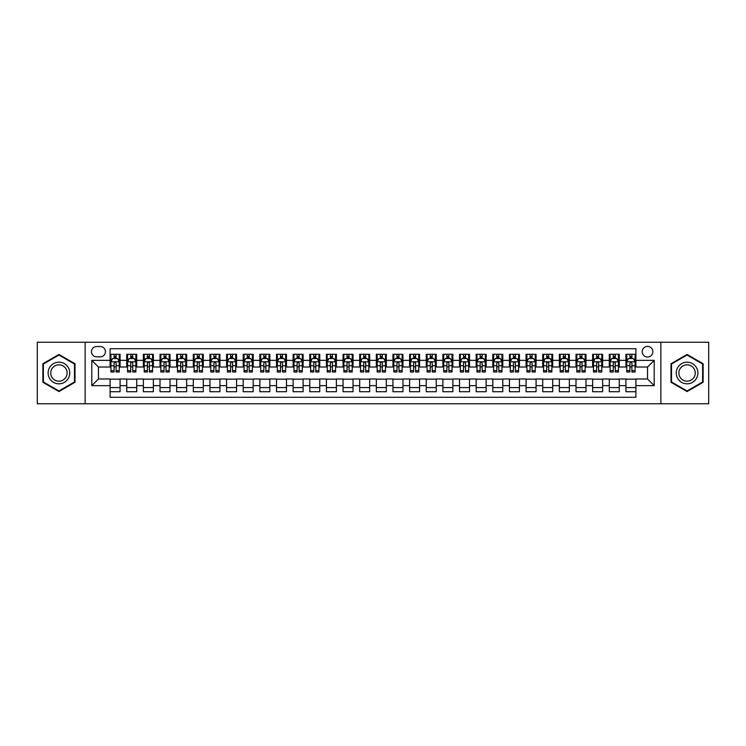 <?xml version="1.0" encoding="UTF-8"?>
<svg xmlns="http://www.w3.org/2000/svg" width="746" height="746" viewBox="0 0 746 746"><rect width="100%" height="100%" fill="white"/><g stroke="black" fill="none" stroke-linecap="round" stroke-linejoin="round"><path stroke-width="1.12" d="M647.547 346.377A5.325 5.325 0 0 0 642.222 351.702A5.325 5.325 0 0 0 647.547 357.026A5.325 5.325 0 0 0 652.871 351.702A5.325 5.325 0 0 0 647.547 346.377M660.863 403.782L708.7 403.782L708.7 342.218L660.863 342.218L660.863 403.782L85.137 403.782L85.137 342.218L37.3 342.218L37.3 403.782L85.137 403.782M635.9 354.285L625.922 354.285L625.922 360.355L619.264 360.355L619.264 367.013L625.922 367.013L625.922 360.355M619.264 360.355L619.264 354.285L609.277 354.285L609.277 360.355L602.628 360.355L602.628 367.013L609.277 367.013L609.277 360.355M602.628 360.355L602.628 354.285L592.641 354.285L592.641 360.355L585.983 360.355L585.983 367.013L592.641 367.013L592.641 360.355M585.983 360.355L585.983 354.285L576.005 354.285L576.005 360.355L569.347 360.355L569.347 367.013L576.005 367.013L576.005 360.355M569.347 360.355L569.347 354.285L559.36 354.285L559.36 360.355L552.702 360.355L552.702 367.013L559.36 367.013L559.36 360.355M552.702 360.355L552.702 354.285L542.724 354.285L542.724 360.355L536.066 360.355L536.066 367.013L542.724 367.013L542.724 360.355M536.066 360.355L536.066 354.285L526.079 354.285L526.079 360.355L519.43 360.355L519.43 367.013L526.079 367.013L526.079 360.355M519.43 360.355L519.43 354.285L509.443 354.285L509.443 360.355L502.785 360.355L502.785 367.013L509.443 367.013L509.443 360.355M502.785 360.355L502.785 354.285L492.808 354.285L492.808 360.355L486.15 360.355L486.15 367.013L492.808 367.013L492.808 360.355M486.15 360.355L486.15 354.285L476.162 354.285L476.162 360.355L469.504 360.355L469.504 367.013L476.162 367.013L476.162 360.355M469.504 360.355L469.504 354.285L459.527 354.285L459.527 360.355L452.869 360.355L452.869 367.013L459.527 367.013L459.527 360.355M452.869 360.355L452.869 354.285L442.882 354.285L442.882 360.355L436.233 360.355L436.233 367.013L442.882 367.013L442.882 360.355M436.233 360.355L436.233 354.285L426.246 354.285L426.246 360.355L419.588 360.355L419.588 367.013L426.246 367.013L426.246 360.355M419.588 360.355L419.588 354.285L409.61 354.285L409.61 360.355L402.952 360.355L402.952 367.013L409.61 367.013L409.61 360.355M402.952 360.355L402.952 354.285L392.965 354.285L392.965 360.355L386.316 360.355L386.316 367.013L392.965 367.013L392.965 360.355M386.316 360.355L386.316 354.285L376.329 354.285L376.329 360.355L369.671 360.355L369.671 367.013L376.329 367.013L376.329 360.355M369.671 360.355L369.671 354.285L359.684 354.285L359.684 360.355L353.035 360.355L353.035 367.013L359.684 367.013L359.684 360.355M353.035 360.355L353.035 354.285L343.048 354.285L343.048 360.355L336.39 360.355L336.39 367.013L343.048 367.013L343.048 360.355M336.39 360.355L336.39 354.285L326.412 354.285L326.412 360.355L319.754 360.355L319.754 367.013L326.412 367.013L326.412 360.355M319.754 360.355L319.754 354.285L309.767 354.285L309.767 360.355L303.118 360.355L303.118 367.013L309.767 367.013L309.767 360.355M303.118 360.355L303.118 354.285L293.131 354.285L293.131 360.355L286.473 360.355L286.473 367.013L293.131 367.013L293.131 360.355M286.473 360.355L286.473 354.285L276.496 354.285L276.496 360.355L269.838 360.355L269.838 367.013L276.496 367.013L276.496 360.355M269.838 360.355L269.838 354.285L259.85 354.285L259.85 360.355L253.192 360.355L253.192 367.013L259.85 367.013L259.85 360.355M253.192 360.355L253.192 354.285L243.215 354.285L243.215 360.355L236.557 360.355L236.557 367.013L243.215 367.013L243.215 360.355M236.557 360.355L236.557 354.285L226.57 354.285L226.57 360.355L219.921 360.355L219.921 367.013L226.57 367.013L226.57 360.355M219.921 360.355L219.921 354.285L209.934 354.285L209.934 360.355L203.276 360.355L203.276 367.013L209.934 367.013L209.934 360.355M203.276 360.355L203.276 354.285L193.298 354.285L193.298 360.355L186.64 360.355L186.64 367.013L193.298 367.013L193.298 360.355M186.64 360.355L186.64 354.285L176.653 354.285L176.653 360.355L169.995 360.355L169.995 367.013L176.653 367.013L176.653 360.355M169.995 360.355L169.995 354.285L160.017 354.285L160.017 360.355L153.359 360.355L153.359 367.013L160.017 367.013L160.017 360.355M153.359 360.355L153.359 354.285L143.372 354.285L143.372 360.355L136.723 360.355L136.723 367.013L143.372 367.013L143.372 360.355M136.723 360.355L136.723 354.285L126.736 354.285L126.736 367.013L120.078 367.013L120.078 354.285L110.1 354.285M110.1 391.715L120.078 391.715L120.078 378.987L126.736 378.987L126.736 391.715L136.723 391.715L136.723 378.987L143.372 378.987L143.372 385.645L136.723 385.645M143.372 385.645L143.372 391.715L153.359 391.715L153.359 378.987L160.017 378.987L160.017 385.645L153.359 385.645M160.017 385.645L160.017 391.715L169.995 391.715L169.995 378.987L176.653 378.987L176.653 385.645L169.995 385.645M176.653 385.645L176.653 391.715L186.64 391.715L186.64 378.987L193.298 378.987L193.298 385.645L186.64 385.645M193.298 385.645L193.298 391.715L203.276 391.715L203.276 378.987L209.934 378.987L209.934 385.645L203.276 385.645M209.934 385.645L209.934 391.715L219.921 391.715L219.921 378.987L226.57 378.987L226.57 385.645L219.921 385.645M226.57 385.645L226.57 391.715L236.557 391.715L236.557 378.987L243.215 378.987L243.215 385.645L236.557 385.645M243.215 385.645L243.215 391.715L253.192 391.715L253.192 378.987L259.85 378.987L259.85 385.645L253.192 385.645M259.85 385.645L259.85 391.715L269.838 391.715L269.838 378.987L276.496 378.987L276.496 385.645L269.838 385.645M276.496 385.645L276.496 391.715L286.473 391.715L286.473 378.987L293.131 378.987L293.131 385.645L286.473 385.645M293.131 385.645L293.131 391.715L303.118 391.715L303.118 378.987L309.767 378.987L309.767 385.645L303.118 385.645M309.767 385.645L309.767 391.715L319.754 391.715L319.754 378.987L326.412 378.987L326.412 385.645L319.754 385.645M326.412 385.645L326.412 391.715L336.39 391.715L336.39 378.987L343.048 378.987L343.048 385.645L336.39 385.645M343.048 385.645L343.048 391.715L353.035 391.715L353.035 378.987L359.684 378.987L359.684 385.645L353.035 385.645M359.684 385.645L359.684 391.715L369.671 391.715L369.671 378.987L376.329 378.987L376.329 385.645L369.671 385.645M376.329 385.645L376.329 391.715L386.316 391.715L386.316 378.987L392.965 378.987L392.965 385.645L386.316 385.645M392.965 385.645L392.965 391.715L402.952 391.715L402.952 378.987L409.61 378.987L409.61 385.645L402.952 385.645M409.61 385.645L409.61 391.715L419.588 391.715L419.588 378.987L426.246 378.987L426.246 385.645L419.588 385.645M426.246 385.645L426.246 391.715L436.233 391.715L436.233 378.987L442.882 378.987L442.882 385.645L436.233 385.645M442.882 385.645L442.882 391.715L452.869 391.715L452.869 378.987L459.527 378.987L459.527 385.645L452.869 385.645M459.527 385.645L459.527 391.715L469.504 391.715L469.504 378.987L476.162 378.987L476.162 385.645L469.504 385.645M476.162 385.645L476.162 391.715L486.15 391.715L486.15 378.987L492.808 378.987L492.808 385.645L486.15 385.645M492.808 385.645L492.808 391.715L502.785 391.715L502.785 378.987L509.443 378.987L509.443 385.645L502.785 385.645M509.443 385.645L509.443 391.715L519.43 391.715L519.43 378.987L526.079 378.987L526.079 385.645L519.43 385.645M526.079 385.645L526.079 391.715L536.066 391.715L536.066 378.987L542.724 378.987L542.724 385.645L536.066 385.645M542.724 385.645L542.724 391.715L552.702 391.715L552.702 378.987L559.36 378.987L559.36 385.645L552.702 385.645M559.36 385.645L559.36 391.715L569.347 391.715L569.347 378.987L576.005 378.987L576.005 385.645L569.347 385.645M576.005 385.645L576.005 391.715L585.983 391.715L585.983 378.987L592.641 378.987L592.641 385.645L585.983 385.645M592.641 385.645L592.641 391.715L602.628 391.715L602.628 378.987L609.277 378.987L609.277 385.645L602.628 385.645M609.277 385.645L609.277 391.715L619.264 391.715L619.264 378.987L625.922 378.987L625.922 385.645L619.264 385.645M96.616 356.858L100.281 356.858A5.157 5.157 0 0 0 105.438 351.702A5.157 5.157 0 0 0 100.281 346.545L96.616 346.545A5.157 5.157 0 0 0 91.46 351.702A5.157 5.157 0 0 0 96.616 356.858M660.863 342.218L85.137 342.218M635.9 360.355L635.9 348.708L110.1 348.708L110.1 367.013L98.453 367.013L98.453 378.987L110.1 378.987L110.1 397.292L635.9 397.292L635.9 378.987L647.547 378.987L647.547 367.013L635.9 367.013L635.9 360.355L654.205 360.355L654.205 385.645L635.9 385.645M110.1 385.645L91.795 385.645L91.795 360.355L110.1 360.355M625.922 385.645L625.922 391.715L635.9 391.715M110.1 358.444L110.93 358.444M114.091 358.444L116.087 358.444M119.248 358.444L120.078 358.444M110.1 366.845L110.93 366.845M114.091 366.845L116.087 366.845M119.248 366.845L120.078 366.845M110.1 379.155L120.078 379.155M110.1 387.556L120.078 387.556M126.736 366.845L127.566 366.845M130.727 366.845L132.723 366.845M135.884 366.845L136.723 366.845M126.736 358.444L127.566 358.444M130.727 358.444L132.723 358.444M135.884 358.444L136.723 358.444M126.736 379.155L136.723 379.155M126.736 387.556L136.723 387.556M143.372 379.155L153.359 379.155M143.372 387.556L153.359 387.556M143.372 358.444L144.211 358.444M147.372 358.444L149.368 358.444M152.529 358.444L153.359 358.444M143.372 366.845L144.211 366.845M147.372 366.845L149.368 366.845M152.529 366.845L153.359 366.845M160.017 379.155L169.995 379.155M160.017 387.556L169.995 387.556M160.017 358.444L160.847 358.444M164.008 358.444L166.004 358.444M169.165 358.444L169.995 358.444M160.017 366.845L160.847 366.845M164.008 366.845L166.004 366.845M169.165 366.845L169.995 366.845M176.653 379.155L186.64 379.155M176.653 387.556L186.64 387.556M176.653 358.444L177.483 358.444M180.644 358.444L182.649 358.444M185.81 358.444L186.64 358.444M176.653 366.845L177.483 366.845M180.644 366.845L182.649 366.845M185.81 366.845L186.64 366.845M193.298 379.155L203.276 379.155M193.298 387.556L203.276 387.556M193.298 358.444L194.128 358.444M197.289 358.444L199.285 358.444M202.446 358.444L203.276 358.444M193.298 366.845L194.128 366.845M197.289 366.845L199.285 366.845M202.446 366.845L203.276 366.845M209.934 379.155L219.921 379.155M209.934 387.556L219.921 387.556M209.934 358.444L210.764 358.444M213.925 358.444L215.92 358.444M219.082 358.444L219.921 358.444M209.934 366.845L210.764 366.845M213.925 366.845L215.92 366.845M219.082 366.845L219.921 366.845M226.57 379.155L236.557 379.155M226.57 387.556L236.557 387.556M226.57 358.444L227.409 358.444M230.57 358.444L232.566 358.444M235.727 358.444L236.557 358.444M226.57 366.845L227.409 366.845M230.57 366.845L232.566 366.845M235.727 366.845L236.557 366.845M243.215 379.155L253.192 379.155M243.215 387.556L253.192 387.556M243.215 358.444L244.045 358.444M247.206 358.444L249.201 358.444M252.362 358.444L253.192 358.444M243.215 366.845L244.045 366.845M247.206 366.845L249.201 366.845M252.362 366.845L253.192 366.845M259.85 379.155L269.838 379.155M259.85 387.556L269.838 387.556M259.85 358.444L260.68 358.444M263.842 358.444L265.846 358.444M269.008 358.444L269.838 358.444M259.85 366.845L260.68 366.845M263.842 366.845L265.846 366.845M269.008 366.845L269.838 366.845M276.496 379.155L286.473 379.155M276.496 387.556L286.473 387.556M276.496 358.444L277.325 358.444M280.487 358.444L282.482 358.444M285.643 358.444L286.473 358.444M276.496 366.845L277.325 366.845M280.487 366.845L282.482 366.845M285.643 366.845L286.473 366.845M293.131 379.155L303.118 379.155M293.131 387.556L303.118 387.556M293.131 358.444L293.961 358.444M297.122 358.444L299.118 358.444M302.279 358.444L303.118 358.444M293.131 366.845L293.961 366.845M297.122 366.845L299.118 366.845M302.279 366.845L303.118 366.845M309.767 379.155L319.754 379.155M309.767 387.556L319.754 387.556M309.767 358.444L310.606 358.444M313.768 358.444L315.763 358.444M318.924 358.444L319.754 358.444M309.767 366.845L310.606 366.845M313.768 366.845L315.763 366.845M318.924 366.845L319.754 366.845M326.412 379.155L336.39 379.155M326.412 387.556L336.39 387.556M326.412 358.444L327.242 358.444M330.403 358.444L332.399 358.444M335.56 358.444L336.39 358.444M326.412 366.845L327.242 366.845M330.403 366.845L332.399 366.845M335.56 366.845L336.39 366.845M343.048 379.155L353.035 379.155M343.048 387.556L353.035 387.556M343.048 358.444L343.878 358.444M347.039 358.444L349.035 358.444M352.205 358.444L353.035 358.444M343.048 366.845L343.878 366.845M347.039 366.845L349.035 366.845M352.205 366.845L353.035 366.845M359.684 379.155L369.671 379.155M359.684 387.556L369.671 387.556M359.684 358.444L360.523 358.444M363.684 358.444L365.68 358.444M368.841 358.444L369.671 358.444M359.684 366.845L360.523 366.845M363.684 366.845L365.68 366.845M368.841 366.845L369.671 366.845M376.329 379.155L386.316 379.155M376.329 387.556L386.316 387.556M376.329 358.444L377.159 358.444M380.32 358.444L382.316 358.444M385.477 358.444L386.316 358.444M376.329 366.845L377.159 366.845M380.32 366.845L382.316 366.845M385.477 366.845L386.316 366.845M392.965 379.155L402.952 379.155M392.965 387.556L402.952 387.556M392.965 358.444L393.795 358.444M396.965 358.444L398.961 358.444M402.122 358.444L402.952 358.444M392.965 366.845L393.795 366.845M396.965 366.845L398.961 366.845M402.122 366.845L402.952 366.845M409.61 379.155L419.588 379.155M409.61 387.556L419.588 387.556M409.61 358.444L410.44 358.444M413.601 358.444L415.597 358.444M418.758 358.444L419.588 358.444M409.61 366.845L410.44 366.845M413.601 366.845L415.597 366.845M418.758 366.845L419.588 366.845M426.246 379.155L436.233 379.155M426.246 387.556L436.233 387.556M426.246 358.444L427.076 358.444M430.237 358.444L432.232 358.444M435.394 358.444L436.233 358.444M426.246 366.845L427.076 366.845M430.237 366.845L432.232 366.845M435.394 366.845L436.233 366.845M442.882 379.155L452.869 379.155M442.882 387.556L452.869 387.556M442.882 358.444L443.721 358.444M446.882 358.444L448.878 358.444M452.039 358.444L452.869 358.444M442.882 366.845L443.721 366.845M446.882 366.845L448.878 366.845M452.039 366.845L452.869 366.845M459.527 379.155L469.504 379.155M459.527 387.556L469.504 387.556M459.527 358.444L460.357 358.444M463.518 358.444L465.513 358.444M468.675 358.444L469.504 358.444M459.527 366.845L460.357 366.845M463.518 366.845L465.513 366.845M468.675 366.845L469.504 366.845M476.162 379.155L486.15 379.155M476.162 387.556L486.15 387.556M476.162 358.444L476.992 358.444M480.154 358.444L482.158 358.444M485.32 358.444L486.15 358.444M476.162 366.845L476.992 366.845M480.154 366.845L482.158 366.845M485.32 366.845L486.15 366.845M492.808 379.155L502.785 379.155M492.808 387.556L502.785 387.556M492.808 358.444L493.638 358.444M496.799 358.444L498.794 358.444M501.955 358.444L502.785 358.444M492.808 366.845L493.638 366.845M496.799 366.845L498.794 366.845M501.955 366.845L502.785 366.845M509.443 379.155L519.43 379.155M509.443 387.556L519.43 387.556M509.443 358.444L510.273 358.444M513.435 358.444L515.43 358.444M518.591 358.444L519.43 358.444M509.443 366.845L510.273 366.845M513.435 366.845L515.43 366.845M518.591 366.845L519.43 366.845M526.079 379.155L536.066 379.155M526.079 387.556L536.066 387.556M526.079 358.444L526.918 358.444M530.08 358.444L532.075 358.444M535.236 358.444L536.066 358.444M526.079 366.845L526.918 366.845M530.08 366.845L532.075 366.845M535.236 366.845L536.066 366.845M542.724 379.155L552.702 379.155M542.724 387.556L552.702 387.556M542.724 358.444L543.554 358.444M546.715 358.444L548.711 358.444M551.872 358.444L552.702 358.444M542.724 366.845L543.554 366.845M546.715 366.845L548.711 366.845M551.872 366.845L552.702 366.845M559.36 379.155L569.347 379.155M559.36 387.556L569.347 387.556M559.36 358.444L560.19 358.444M563.351 358.444L565.356 358.444M568.517 358.444L569.347 358.444M559.36 366.845L560.19 366.845M563.351 366.845L565.356 366.845M568.517 366.845L569.347 366.845M576.005 379.155L585.983 379.155M576.005 387.556L585.983 387.556M576.005 358.444L576.835 358.444M579.996 358.444L581.992 358.444M585.153 358.444L585.983 358.444M576.005 366.845L576.835 366.845M579.996 366.845L581.992 366.845M585.153 366.845L585.983 366.845M592.641 379.155L602.628 379.155M592.641 387.556L602.628 387.556M592.641 358.444L593.471 358.444M596.632 358.444L598.628 358.444M601.789 358.444L602.628 358.444M592.641 366.845L593.471 366.845M596.632 366.845L598.628 366.845M601.789 366.845L602.628 366.845M609.277 379.155L619.264 379.155M609.277 387.556L619.264 387.556M609.277 358.444L610.116 358.444M613.277 358.444L615.273 358.444M618.434 358.444L619.264 358.444M609.277 366.845L610.116 366.845M613.277 366.845L615.273 366.845M618.434 366.845L619.264 366.845M625.922 379.155L635.9 379.155M625.922 387.556L635.9 387.556M625.922 358.444L626.752 358.444M629.913 358.444L631.909 358.444M635.07 358.444L635.9 358.444M625.922 366.845L626.752 366.845M629.913 366.845L631.909 366.845M635.07 366.845L635.9 366.845M98.453 367.013L91.795 360.355M98.453 378.987L91.795 385.645M654.205 360.355L647.547 367.013M654.205 385.645L647.547 378.987M58.934 391.538L74.992 382.269L74.992 363.731L58.934 354.462L42.876 363.731L42.876 382.269L58.934 391.538M703.124 363.731L687.066 354.462L671.008 363.731L671.008 382.269L687.066 391.538L703.124 382.269L703.124 363.731M116.087 356.448L114.091 356.448M119.248 370.65L116.087 370.65L116.087 372.002L119.248 372.002L119.248 361.847L117.588 358.528L112.59 358.528L110.93 361.847L110.93 372.002L114.091 372.002L114.091 370.65L110.93 370.65M110.93 361.847L110.93 354.285M119.248 361.847L119.248 354.285M114.091 358.528L114.091 354.285M116.087 354.285L116.087 358.528M116.087 370.65L116.087 363.097C115.425 361.819 114.753 361.819 114.091 363.097L114.091 370.65M58.934 362.183A10.817 10.817 0 0 0 48.117 373A10.817 10.817 0 0 0 58.934 383.817A10.817 10.817 0 0 0 69.751 373A10.817 10.817 0 0 0 58.934 362.183M58.934 364.813A8.187 8.187 0 0 0 50.747 373A8.187 8.187 0 0 0 58.934 381.187A8.187 8.187 0 0 0 67.121 373A8.187 8.187 0 0 0 58.934 364.813M74.488 381.98L58.934 390.969L43.371 381.98L43.371 364.02L58.934 355.031L74.488 364.02L74.488 381.98M677.704 367.591A10.817 10.817 0 0 0 681.658 382.362A10.817 10.817 0 0 0 696.438 378.409A10.817 10.817 0 0 0 692.475 363.638A10.817 10.817 0 0 0 677.704 367.591M679.979 368.906A8.187 8.187 0 0 0 682.972 380.087A8.187 8.187 0 0 0 694.162 377.094A8.187 8.187 0 0 0 691.16 365.913A8.187 8.187 0 0 0 679.979 368.906M702.629 364.02L702.629 381.98L687.066 390.969L671.512 381.98L671.512 364.02L687.066 355.031L702.629 364.02M132.723 356.448L130.727 356.448M135.884 370.65L132.723 370.65L132.723 372.002L135.884 372.002L135.884 361.847L134.224 358.528L129.235 358.528L127.566 361.847L127.566 372.002L130.727 372.002L130.727 370.65L127.566 370.65M127.566 361.847L127.566 354.285M135.884 361.847L135.884 354.285M130.727 358.528L130.727 354.285M132.723 354.285L132.723 358.528M132.723 370.65L132.723 363.097C132.061 361.819 131.399 361.819 130.727 363.097L130.727 370.65M149.368 356.448L147.372 356.448M152.529 370.65L149.368 370.65L149.368 372.002L152.529 372.002L152.529 361.847L150.86 358.528L145.871 358.528L144.211 361.847L144.211 372.002L147.372 372.002L147.372 370.65L144.211 370.65M144.211 361.847L144.211 354.285M152.529 361.847L152.529 354.285M147.372 358.528L147.372 354.285M149.368 354.285L149.368 358.528M149.368 370.65L149.368 363.097C148.706 361.819 148.034 361.819 147.372 363.097L147.372 370.65M166.004 356.448L164.008 356.448M169.165 370.65L166.004 370.65L166.004 372.002L169.165 372.002L169.165 361.847L167.505 358.528L162.516 358.528L160.847 361.847L160.847 372.002L164.008 372.002L164.008 370.65L160.847 370.65M160.847 361.847L160.847 354.285M169.165 361.847L169.165 354.285M164.008 358.528L164.008 354.285M166.004 354.285L166.004 358.528M166.004 370.65L166.004 363.097C165.342 361.819 164.679 361.819 164.008 363.097L164.008 370.65M182.649 356.448L180.644 356.448M185.81 370.65L182.649 370.65L182.649 372.002L185.81 372.002L185.81 361.847L184.141 358.528L179.152 358.528L177.483 361.847L177.483 372.002L180.644 372.002L180.644 370.65L177.483 370.65M177.483 361.847L177.483 354.285M185.81 361.847L185.81 354.285M180.644 358.528L180.644 354.285M182.649 354.285L182.649 358.528M182.649 370.65L182.649 363.097C181.977 361.819 181.315 361.819 180.644 363.097L180.644 370.65M199.285 356.448L197.289 356.448M202.446 370.65L199.285 370.65L199.285 372.002L202.446 372.002L202.446 361.847L200.786 358.528L195.788 358.528L194.128 361.847L194.128 372.002L197.289 372.002L197.289 370.65L194.128 370.65M194.128 361.847L194.128 354.285M202.446 361.847L202.446 354.285M197.289 358.528L197.289 354.285M199.285 354.285L199.285 358.528M199.285 370.65L199.285 363.097C198.623 361.819 197.951 361.819 197.289 363.097L197.289 370.65M215.92 356.448L213.925 356.448M219.082 370.65L215.92 370.65L215.92 372.002L219.082 372.002L219.082 361.847L217.422 358.528L212.433 358.528L210.764 361.847L210.764 372.002L213.925 372.002L213.925 370.65L210.764 370.65M210.764 361.847L210.764 354.285M219.082 361.847L219.082 354.285M213.925 358.528L213.925 354.285M215.92 354.285L215.92 358.528M215.92 370.65L215.92 363.097C215.258 361.819 214.596 361.819 213.925 363.097L213.925 370.65M232.566 356.448L230.57 356.448M235.727 370.65L232.566 370.65L232.566 372.002L235.727 372.002L235.727 361.847L234.058 358.528L229.069 358.528L227.409 361.847L227.409 372.002L230.57 372.002L230.57 370.65L227.409 370.65M227.409 361.847L227.409 354.285M235.727 361.847L235.727 354.285M230.57 358.528L230.57 354.285M232.566 354.285L232.566 358.528M232.566 370.65L232.566 363.097C231.894 361.819 231.232 361.819 230.57 363.097L230.57 370.65M249.201 356.448L247.206 356.448M252.362 370.65L249.201 370.65L249.201 372.002L252.362 372.002L252.362 361.847L250.703 358.528L245.704 358.528L244.045 361.847L244.045 372.002L247.206 372.002L247.206 370.65L244.045 370.65M244.045 361.847L244.045 354.285M252.362 361.847L252.362 354.285M247.206 358.528L247.206 354.285M249.201 354.285L249.201 358.528M249.201 370.65L249.201 363.097C248.539 361.819 247.877 361.819 247.206 363.097L247.206 370.65M265.846 356.448L263.842 356.448M269.008 370.65L265.846 370.65L265.846 372.002L269.008 372.002L269.008 361.847L267.338 358.528L262.35 358.528L260.68 361.847L260.68 372.002L263.842 372.002L263.842 370.65L260.68 370.65M260.68 361.847L260.68 354.285M269.008 361.847L269.008 354.285M263.842 358.528L263.842 354.285M265.846 354.285L265.846 358.528M265.846 370.65L265.846 363.097C265.175 361.819 264.513 361.819 263.842 363.097L263.842 370.65M282.482 356.448L280.487 356.448M285.643 370.65L282.482 370.65L282.482 372.002L285.643 372.002L285.643 361.847L283.984 358.528L278.985 358.528L277.325 361.847L277.325 372.002L280.487 372.002L280.487 370.65L277.325 370.65M277.325 361.847L277.325 354.285M285.643 361.847L285.643 354.285M280.487 358.528L280.487 354.285M282.482 354.285L282.482 358.528M282.482 370.65L282.482 363.097C281.82 361.819 281.149 361.819 280.487 363.097L280.487 370.65M299.118 356.448L297.122 356.448M302.279 370.65L299.118 370.65L299.118 372.002L302.279 372.002L302.279 361.847L300.619 358.528L295.63 358.528L293.961 361.847L293.961 372.002L297.122 372.002L297.122 370.65L293.961 370.65M293.961 361.847L293.961 354.285M302.279 361.847L302.279 354.285M297.122 358.528L297.122 354.285M299.118 354.285L299.118 358.528M299.118 370.65L299.118 363.097C298.456 361.819 297.794 361.819 297.122 363.097L297.122 370.65M315.763 356.448L313.768 356.448M318.924 370.65L315.763 370.65L315.763 372.002L318.924 372.002L318.924 361.847L317.255 358.528L312.266 358.528L310.606 361.847L310.606 372.002L313.768 372.002L313.768 370.65L310.606 370.65M310.606 361.847L310.606 354.285M318.924 361.847L318.924 354.285M313.768 358.528L313.768 354.285M315.763 354.285L315.763 358.528M315.763 370.65L315.763 363.097C315.092 361.819 314.43 361.819 313.768 363.097L313.768 370.65M332.399 356.448L330.403 356.448M335.56 370.65L332.399 370.65L332.399 372.002L335.56 372.002L335.56 361.847L333.9 358.528L328.902 358.528L327.242 361.847L327.242 372.002L330.403 372.002L330.403 370.65L327.242 370.65M327.242 361.847L327.242 354.285M335.56 361.847L335.56 354.285M330.403 358.528L330.403 354.285M332.399 354.285L332.399 358.528M332.399 370.65L332.399 363.097C331.737 361.819 331.065 361.819 330.403 363.097L330.403 370.65M349.035 356.448L347.039 356.448M352.205 370.65L349.035 370.65L349.035 372.002L352.205 372.002L352.205 361.847L350.536 358.528L345.547 358.528L343.878 361.847L343.878 372.002L347.039 372.002L347.039 370.65L343.878 370.65M343.878 361.847L343.878 354.285M352.205 361.847L352.205 354.285M347.039 358.528L347.039 354.285M349.035 354.285L349.035 358.528M349.035 370.65L349.035 363.097C348.373 361.819 347.711 361.819 347.039 363.097L347.039 370.65M365.68 356.448L363.684 356.448M368.841 370.65L365.68 370.65L365.68 372.002L368.841 372.002L368.841 361.847L367.172 358.528L362.183 358.528L360.523 361.847L360.523 372.002L363.684 372.002L363.684 370.65L360.523 370.65M360.523 361.847L360.523 354.285M368.841 361.847L368.841 354.285M363.684 358.528L363.684 354.285M365.68 354.285L365.68 358.528M365.68 370.65L365.68 363.097C365.018 361.819 364.346 361.819 363.684 363.097L363.684 370.65M382.316 356.448L380.32 356.448M385.477 370.65L382.316 370.65L382.316 372.002L385.477 372.002L385.477 361.847L383.817 358.528L378.828 358.528L377.159 361.847L377.159 372.002L380.32 372.002L380.32 370.65L377.159 370.65M377.159 361.847L377.159 354.285M385.477 361.847L385.477 354.285M380.32 358.528L380.32 354.285M382.316 354.285L382.316 358.528M382.316 370.65L382.316 363.097C381.654 361.819 380.992 361.819 380.32 363.097L380.32 370.65M398.961 356.448L396.965 356.448M402.122 370.65L398.961 370.65L398.961 372.002L402.122 372.002L402.122 361.847L400.453 358.528L395.464 358.528L393.795 361.847L393.795 372.002L396.965 372.002L396.965 370.65L393.795 370.65M393.795 361.847L393.795 354.285M402.122 361.847L402.122 354.285M396.965 358.528L396.965 354.285M398.961 354.285L398.961 358.528M398.961 370.65L398.961 363.097C398.289 361.819 397.627 361.819 396.965 363.097L396.965 370.65M415.597 356.448L413.601 356.448M418.758 370.65L415.597 370.65L415.597 372.002L418.758 372.002L418.758 361.847L417.098 358.528L412.1 358.528L410.44 361.847L410.44 372.002L413.601 372.002L413.601 370.65L410.44 370.65M410.44 361.847L410.44 354.285M418.758 361.847L418.758 354.285M413.601 358.528L413.601 354.285M415.597 354.285L415.597 358.528M415.597 370.65L415.597 363.097C414.935 361.819 414.263 361.819 413.601 363.097L413.601 370.65M432.232 356.448L430.237 356.448M435.394 370.65L432.232 370.65L432.232 372.002L435.394 372.002L435.394 361.847L433.734 358.528L428.745 358.528L427.076 361.847L427.076 372.002L430.237 372.002L430.237 370.65L427.076 370.65M427.076 361.847L427.076 354.285M435.394 361.847L435.394 354.285M430.237 358.528L430.237 354.285M432.232 354.285L432.232 358.528M432.232 370.65L432.232 363.097C431.57 361.819 430.908 361.819 430.237 363.097L430.237 370.65M448.878 356.448L446.882 356.448M452.039 370.65L448.878 370.65L448.878 372.002L452.039 372.002L452.039 361.847L450.37 358.528L445.381 358.528L443.721 361.847L443.721 372.002L446.882 372.002L446.882 370.65L443.721 370.65M443.721 361.847L443.721 354.285M452.039 361.847L452.039 354.285M446.882 358.528L446.882 354.285M448.878 354.285L448.878 358.528M448.878 370.65L448.878 363.097C448.215 361.819 447.544 361.819 446.882 363.097L446.882 370.65M465.513 356.448L463.518 356.448M468.675 370.65L465.513 370.65L465.513 372.002L468.675 372.002L468.675 361.847L467.015 358.528L462.016 358.528L460.357 361.847L460.357 372.002L463.518 372.002L463.518 370.65L460.357 370.65M460.357 361.847L460.357 354.285M468.675 361.847L468.675 354.285M463.518 358.528L463.518 354.285M465.513 354.285L465.513 358.528M465.513 370.65L465.513 363.097C464.851 361.819 464.189 361.819 463.518 363.097L463.518 370.65M482.158 356.448L480.154 356.448M485.32 370.65L482.158 370.65L482.158 372.002L485.32 372.002L485.32 361.847L483.65 358.528L478.662 358.528L476.992 361.847L476.992 372.002L480.154 372.002L480.154 370.65L476.992 370.65M476.992 361.847L476.992 354.285M485.32 361.847L485.32 354.285M480.154 358.528L480.154 354.285M482.158 354.285L482.158 358.528M482.158 370.65L482.158 363.097C481.487 361.819 480.825 361.819 480.154 363.097L480.154 370.65M498.794 356.448L496.799 356.448M501.955 370.65L498.794 370.65L498.794 372.002L501.955 372.002L501.955 361.847L500.296 358.528L495.297 358.528L493.638 361.847L493.638 372.002L496.799 372.002L496.799 370.65L493.638 370.65M493.638 361.847L493.638 354.285M501.955 361.847L501.955 354.285M496.799 358.528L496.799 354.285M498.794 354.285L498.794 358.528M498.794 370.65L498.794 363.097C498.132 361.819 497.461 361.819 496.799 363.097L496.799 370.65M515.43 356.448L513.435 356.448M518.591 370.65L515.43 370.65L515.43 372.002L518.591 372.002L518.591 361.847L516.931 358.528L511.942 358.528L510.273 361.847L510.273 372.002L513.435 372.002L513.435 370.65L510.273 370.65M510.273 361.847L510.273 354.285M518.591 361.847L518.591 354.285M513.435 358.528L513.435 354.285M515.43 354.285L515.43 358.528M515.43 370.65L515.43 363.097C514.768 361.819 514.106 361.819 513.435 363.097L513.435 370.65M532.075 356.448L530.08 356.448M535.236 370.65L532.075 370.65L532.075 372.002L535.236 372.002L535.236 361.847L533.567 358.528L528.578 358.528L526.918 361.847L526.918 372.002L530.08 372.002L530.08 370.65L526.918 370.65M526.918 361.847L526.918 354.285M535.236 361.847L535.236 354.285M530.08 358.528L530.08 354.285M532.075 354.285L532.075 358.528M532.075 370.65L532.075 363.097C531.404 361.819 530.742 361.819 530.08 363.097L530.08 370.65M548.711 356.448L546.715 356.448M551.872 370.65L548.711 370.65L548.711 372.002L551.872 372.002L551.872 361.847L550.212 358.528L545.214 358.528L543.554 361.847L543.554 372.002L546.715 372.002L546.715 370.65L543.554 370.65M543.554 361.847L543.554 354.285M551.872 361.847L551.872 354.285M546.715 358.528L546.715 354.285M548.711 354.285L548.711 358.528M548.711 370.65L548.711 363.097C548.049 361.819 547.377 361.819 546.715 363.097L546.715 370.65M565.356 356.448L563.351 356.448M568.517 370.65L565.356 370.65L565.356 372.002L568.517 372.002L568.517 361.847L566.848 358.528L561.859 358.528L560.19 361.847L560.19 372.002L563.351 372.002L563.351 370.65L560.19 370.65M560.19 361.847L560.19 354.285M568.517 361.847L568.517 354.285M563.351 358.528L563.351 354.285M565.356 354.285L565.356 358.528M565.356 370.65L565.356 363.097C564.685 361.819 564.023 361.819 563.351 363.097L563.351 370.65M581.992 356.448L579.996 356.448M585.153 370.65L581.992 370.65L581.992 372.002L585.153 372.002L585.153 361.847L583.484 358.528L578.495 358.528L576.835 361.847L576.835 372.002L579.996 372.002L579.996 370.65L576.835 370.65M576.835 361.847L576.835 354.285M585.153 361.847L585.153 354.285M579.996 358.528L579.996 354.285M581.992 354.285L581.992 358.528M581.992 370.65L581.992 363.097C581.33 361.819 580.658 361.819 579.996 363.097L579.996 370.65M598.628 356.448L596.632 356.448M601.789 370.65L598.628 370.65L598.628 372.002L601.789 372.002L601.789 361.847L600.129 358.528L595.14 358.528L593.471 361.847L593.471 372.002L596.632 372.002L596.632 370.65L593.471 370.65M593.471 361.847L593.471 354.285M601.789 361.847L601.789 354.285M596.632 358.528L596.632 354.285M598.628 354.285L598.628 358.528M598.628 370.65L598.628 363.097C597.966 361.819 597.304 361.819 596.632 363.097L596.632 370.65M615.273 356.448L613.277 356.448M618.434 370.65L615.273 370.65L615.273 372.002L618.434 372.002L618.434 361.847L616.765 358.528L611.776 358.528L610.116 361.847L610.116 372.002L613.277 372.002L613.277 370.65L610.116 370.65M610.116 361.847L610.116 354.285M618.434 361.847L618.434 354.285M613.277 358.528L613.277 354.285M615.273 354.285L615.273 358.528M615.273 370.65L615.273 363.097C614.601 361.819 613.939 361.819 613.277 363.097L613.277 370.65M631.909 356.448L629.913 356.448M635.07 370.65L631.909 370.65L631.909 372.002L635.07 372.002L635.07 361.847L633.41 358.528L628.412 358.528L626.752 361.847L626.752 372.002L629.913 372.002L629.913 370.65L626.752 370.65M626.752 361.847L626.752 354.285M635.07 361.847L635.07 354.285M629.913 358.528L629.913 354.285M631.909 354.285L631.909 358.528M631.909 370.65L631.909 363.097C631.247 361.819 630.575 361.819 629.913 363.097L629.913 370.65M126.736 385.645L120.078 385.645M126.736 360.355L120.078 360.355M119.211 361.773L110.968 361.773M110.93 359.441L112.133 359.441M118.045 359.441L119.248 359.441M114.091 365.708L110.93 365.708M119.248 365.708L116.087 365.708M116.087 357.502L114.091 357.502M135.847 361.773L127.613 361.773M127.566 359.441L128.778 359.441M134.681 359.441L135.884 359.441M130.727 365.708L127.566 365.708M135.884 365.708L132.723 365.708M132.723 357.502L130.727 357.502M152.482 361.773L144.248 361.773M144.211 359.441L145.414 359.441M151.326 359.441L152.529 359.441M147.372 365.708L144.211 365.708M152.529 365.708L149.368 365.708M149.368 357.502L147.372 357.502M169.128 361.773L160.894 361.773M160.847 359.441L162.05 359.441M167.962 359.441L169.165 359.441M164.008 365.708L160.847 365.708M169.165 365.708L166.004 365.708M166.004 357.502L164.008 357.502M185.763 361.773L177.529 361.773M177.483 359.441L178.695 359.441M184.598 359.441L185.81 359.441M180.644 365.708L177.483 365.708M185.81 365.708L182.649 365.708M182.649 357.502L180.644 357.502M202.408 361.773L194.165 361.773M194.128 359.441L195.331 359.441M201.243 359.441L202.446 359.441M197.289 365.708L194.128 365.708M202.446 365.708L199.285 365.708M199.285 357.502L197.289 357.502M219.044 361.773L210.81 361.773M210.764 359.441L211.976 359.441M217.879 359.441L219.082 359.441M213.925 365.708L210.764 365.708M219.082 365.708L215.92 365.708M215.92 357.502L213.925 357.502M235.68 361.773L227.446 361.773M227.409 359.441L228.612 359.441M234.514 359.441L235.727 359.441M230.57 365.708L227.409 365.708M235.727 365.708L232.566 365.708M232.566 357.502L230.57 357.502M252.325 361.773L244.082 361.773M244.045 359.441L245.248 359.441M251.16 359.441L252.362 359.441M247.206 365.708L244.045 365.708M252.362 365.708L249.201 365.708M249.201 357.502L247.206 357.502M268.961 361.773L260.727 361.773M260.68 359.441L261.893 359.441M267.795 359.441L269.008 359.441M263.842 365.708L260.68 365.708M269.008 365.708L265.846 365.708M265.846 357.502L263.842 357.502M285.606 361.773L277.363 361.773M277.325 359.441L278.528 359.441M284.44 359.441L285.643 359.441M280.487 365.708L277.325 365.708M285.643 365.708L282.482 365.708M282.482 357.502L280.487 357.502M302.242 361.773L294.008 361.773M293.961 359.441L295.174 359.441M301.076 359.441L302.279 359.441M297.122 365.708L293.961 365.708M302.279 365.708L299.118 365.708M299.118 357.502L297.122 357.502M318.878 361.773L310.644 361.773M310.606 359.441L311.809 359.441M317.712 359.441L318.924 359.441M313.768 365.708L310.606 365.708M318.924 365.708L315.763 365.708M315.763 357.502L313.768 357.502M335.523 361.773L327.28 361.773M327.242 359.441L328.445 359.441M334.357 359.441L335.56 359.441M330.403 365.708L327.242 365.708M335.56 365.708L332.399 365.708M332.399 357.502L330.403 357.502M352.159 361.773L343.925 361.773M343.878 359.441L345.09 359.441M350.993 359.441L352.205 359.441M347.039 365.708L343.878 365.708M352.205 365.708L349.035 365.708M349.035 357.502L347.039 357.502M368.794 361.773L360.56 361.773M360.523 359.441L361.726 359.441M367.638 359.441L368.841 359.441M363.684 365.708L360.523 365.708M368.841 365.708L365.68 365.708M365.68 357.502L363.684 357.502M385.44 361.773L377.206 361.773M377.159 359.441L378.362 359.441M384.274 359.441L385.477 359.441M380.32 365.708L377.159 365.708M385.477 365.708L382.316 365.708M382.316 357.502L380.32 357.502M402.075 361.773L393.841 361.773M393.795 359.441L395.007 359.441M400.91 359.441L402.122 359.441M396.965 365.708L393.795 365.708M402.122 365.708L398.961 365.708M398.961 357.502L396.965 357.502M418.72 361.773L410.477 361.773M410.44 359.441L411.643 359.441M417.555 359.441L418.758 359.441M413.601 365.708L410.44 365.708M418.758 365.708L415.597 365.708M415.597 357.502L413.601 357.502M435.356 361.773L427.122 361.773M427.076 359.441L428.288 359.441M434.191 359.441L435.394 359.441M430.237 365.708L427.076 365.708M435.394 365.708L432.232 365.708M432.232 357.502L430.237 357.502M451.992 361.773L443.758 361.773M443.721 359.441L444.924 359.441M450.826 359.441L452.039 359.441M446.882 365.708L443.721 365.708M452.039 365.708L448.878 365.708M448.878 357.502L446.882 357.502M468.637 361.773L460.394 361.773M460.357 359.441L461.56 359.441M467.472 359.441L468.675 359.441M463.518 365.708L460.357 365.708M468.675 365.708L465.513 365.708M465.513 357.502L463.518 357.502M485.273 361.773L477.039 361.773M476.992 359.441L478.205 359.441M484.107 359.441L485.32 359.441M480.154 365.708L476.992 365.708M485.32 365.708L482.158 365.708M482.158 357.502L480.154 357.502M501.918 361.773L493.675 361.773M493.638 359.441L494.84 359.441M500.752 359.441L501.955 359.441M496.799 365.708L493.638 365.708M501.955 365.708L498.794 365.708M498.794 357.502L496.799 357.502M518.554 361.773L510.32 361.773M510.273 359.441L511.486 359.441M517.388 359.441L518.591 359.441M513.435 365.708L510.273 365.708M518.591 365.708L515.43 365.708M515.43 357.502L513.435 357.502M535.19 361.773L526.956 361.773M526.918 359.441L528.121 359.441M534.024 359.441L535.236 359.441M530.08 365.708L526.918 365.708M535.236 365.708L532.075 365.708M532.075 357.502L530.08 357.502M551.835 361.773L543.592 361.773M543.554 359.441L544.757 359.441M550.669 359.441L551.872 359.441M546.715 365.708L543.554 365.708M551.872 365.708L548.711 365.708M548.711 357.502L546.715 357.502M568.471 361.773L560.237 361.773M560.19 359.441L561.402 359.441M567.305 359.441L568.517 359.441M563.351 365.708L560.19 365.708M568.517 365.708L565.356 365.708M565.356 357.502L563.351 357.502M585.106 361.773L576.872 361.773M576.835 359.441L578.038 359.441M583.95 359.441L585.153 359.441M579.996 365.708L576.835 365.708M585.153 365.708L581.992 365.708M581.992 357.502L579.996 357.502M601.752 361.773L593.518 361.773M593.471 359.441L594.674 359.441M600.586 359.441L601.789 359.441M596.632 365.708L593.471 365.708M601.789 365.708L598.628 365.708M598.628 357.502L596.632 357.502M618.387 361.773L610.153 361.773M610.116 359.441L611.319 359.441M617.222 359.441L618.434 359.441M613.277 365.708L610.116 365.708M618.434 365.708L615.273 365.708M615.273 357.502L613.277 357.502M635.033 361.773L626.789 361.773M626.752 359.441L627.955 359.441M633.867 359.441L635.07 359.441M629.913 365.708L626.752 365.708M635.07 365.708L631.909 365.708M631.909 357.502L629.913 357.502"/></g></svg>
